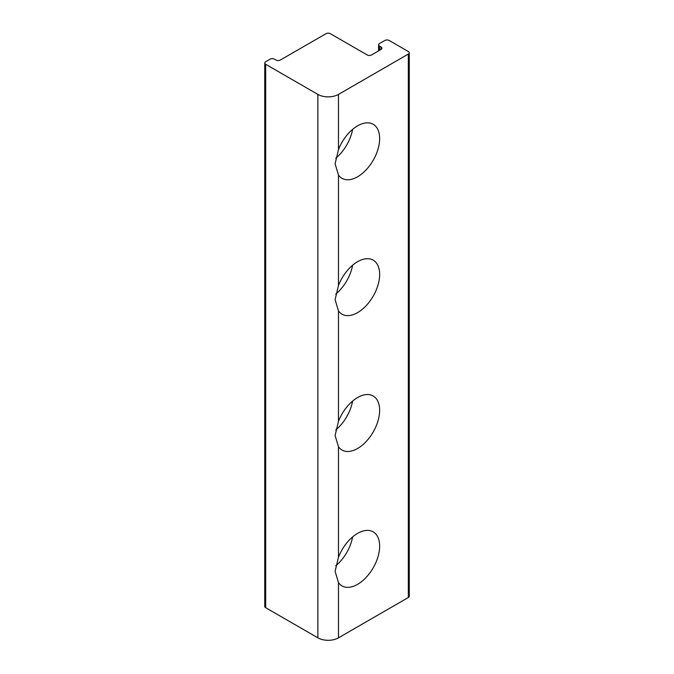 <?xml version="1.0" encoding="UTF-8"?>
<svg xmlns="http://www.w3.org/2000/svg" width="674" height="674" viewBox="0 0 674 674"><rect width="100%" height="100%" fill="white"/><g stroke="black" fill="none" stroke-linecap="round" stroke-linejoin="round"><path stroke-width="1.01" d="M335.728 429.978A31.198 18.013 120 0 0 352.612 401.072M335.104 435.505L338.474 421.343A31.198 18.013 -60 0 1 373.185 396A31.198 18.013 -60 0 1 373.185 432.017A31.198 18.013 -60 0 1 341.988 450.03A31.198 18.013 -60 0 1 338.474 446.761L335.104 435.505M335.728 158.264A31.198 18.013 120 0 0 352.612 129.357M335.104 163.79L338.474 149.628A31.198 18.013 -60 0 1 373.185 124.286A31.198 18.013 -60 0 1 373.185 160.302A31.198 18.013 -60 0 1 341.988 178.315A31.198 18.013 -60 0 1 338.474 175.046L335.104 163.79M335.728 294.125A31.198 18.013 120 0 0 352.612 265.219M335.104 299.644L338.474 285.49A31.198 18.013 -60 0 1 373.185 260.139A31.198 18.013 -60 0 1 373.185 296.164A31.198 18.013 -60 0 1 341.988 314.177A31.198 18.013 -60 0 1 338.474 310.908L335.104 299.644M335.728 565.84A31.198 18.013 120 0 0 352.612 536.934M335.104 571.358L338.474 557.204A31.198 18.013 -60 0 1 373.185 531.853A31.198 18.013 -60 0 1 373.185 567.879A31.198 18.013 -60 0 1 341.988 585.891A31.198 18.013 -60 0 1 338.474 582.614L335.104 571.358M338.474 94.411A14.558 8.408 180 0 1 317.884 94.411L265.674 64.266A3.117 1.803 180 0 1 264.756 62.994A3.117 1.803 180 0 1 265.674 61.722L270.08 59.169A3.117 1.803 180 0 1 274.495 59.169L275.969 60.02A3.117 1.803 0 0 0 280.376 60.02L325.972 33.7A3.117 1.803 180 0 1 330.378 33.7L367.153 54.931A3.117 1.803 0 0 0 371.559 54.931L380.97 49.497A3.117 1.803 0 0 0 381.888 48.216A3.117 1.803 0 0 0 380.97 46.944L379.504 46.093A3.117 1.803 180 0 1 378.586 44.821A3.117 1.803 180 0 1 379.504 43.549L384.795 40.491A3.117 1.803 180 0 1 389.21 40.491L408.326 51.527A3.117 1.803 180 0 1 409.244 52.808A3.117 1.803 180 0 1 408.326 54.08L338.474 94.411L338.474 149.628M264.756 62.994L264.756 606.423A3.117 1.803 0 0 0 265.674 607.695L317.884 637.84A14.558 8.408 0 0 0 338.474 637.84L408.326 597.509A3.117 1.803 0 0 0 409.244 596.229L409.244 52.808M338.474 421.343L338.474 310.908M338.474 285.49L338.474 175.046M317.884 637.84L317.884 94.411M338.474 637.84L338.474 582.614M338.474 557.204L338.474 446.761M265.674 64.266L265.674 607.695M380.97 49.497L380.97 46.944M379.504 50.339L379.504 46.093M408.326 597.509L408.326 54.08M378.586 50.87L378.586 44.821"/></g></svg>

